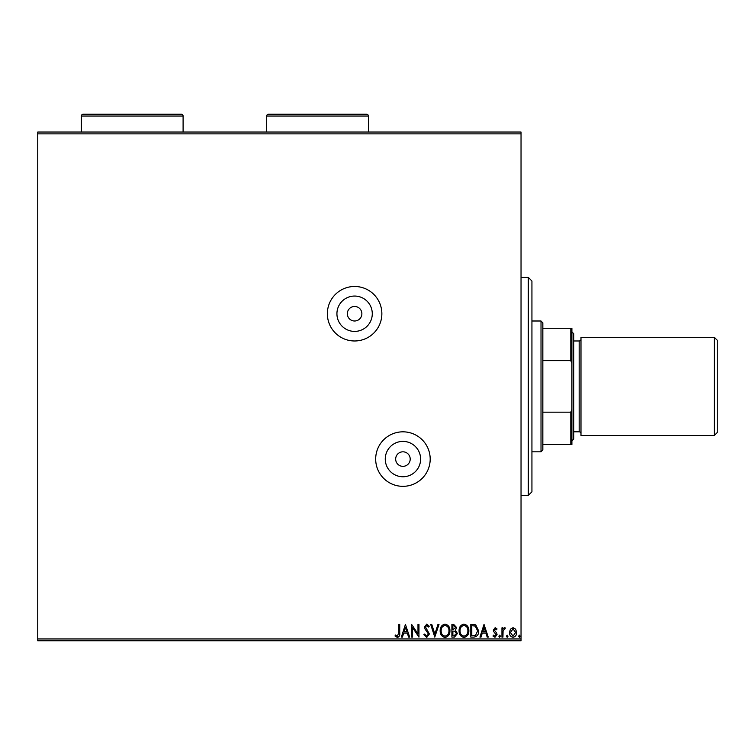 <?xml version="1.0" encoding="UTF-8"?>
<svg xmlns="http://www.w3.org/2000/svg" width="755" height="755" viewBox="0 0 755 755"><rect width="100%" height="100%" fill="white"/><g stroke="black" fill="none" stroke-linecap="round" stroke-linejoin="round"><path stroke-width="1.13" d="M354.605 320.998A7.267 7.267 0 0 0 361.871 313.731A7.267 7.267 0 0 0 354.605 306.464A7.267 7.267 0 0 0 347.338 313.731A7.267 7.267 0 0 0 354.605 320.998M402.934 466.345A7.267 7.267 0 0 0 410.201 459.078A7.267 7.267 0 0 0 402.934 451.811A7.267 7.267 0 0 0 395.667 459.078A7.267 7.267 0 0 0 402.934 466.345M402.934 476.754A17.676 17.676 0 0 0 420.611 459.078A17.676 17.676 0 0 0 402.934 441.401A17.676 17.676 0 0 0 385.258 459.078A17.676 17.676 0 0 0 402.934 476.754M354.605 331.407A17.676 17.676 0 0 0 372.281 313.731A17.676 17.676 0 0 0 354.605 296.054A17.676 17.676 0 0 0 336.928 313.731A17.676 17.676 0 0 0 354.605 331.407M354.605 340.977A27.255 27.255 0 0 0 381.86 313.731A27.255 27.255 0 0 0 354.605 286.475A27.255 27.255 0 0 0 327.359 313.731A27.255 27.255 0 0 0 354.605 340.977M402.934 486.333A27.255 27.255 0 0 0 430.19 459.078A27.255 27.255 0 0 0 402.934 431.822A27.255 27.255 0 0 0 375.679 459.078A27.255 27.255 0 0 0 402.934 486.333M37.75 132.04L521.035 132.04L521.035 133.862L37.75 133.862L37.75 132.04M510.408 629.208L513.041 627.669L515.674 629.198L516.628 632.501C516.656 635.144 515.457 636.739 513.041 637.286C510.625 636.739 509.427 635.144 509.455 632.501L510.408 629.208M501.952 637.126L501.952 627.83L502.934 627.83L502.934 629.198L504.633 627.669L505.378 627.99L504.916 628.981L503.085 630.812L502.934 637.126L501.952 637.126M495.176 627.669L497.064 628.99L496.488 629.793L495.233 628.811L494.289 630.066L496.743 633.171L497.064 634.606L494.997 637.286L492.987 636.031L493.543 635.172L494.893 636.144L496.082 634.653L493.628 631.539L493.308 630.104L495.176 627.669M473.762 637.126L470.809 637.126L470.809 624.413L475.763 624.866L478.642 630.925C478.783 634.596 477.16 636.663 473.762 637.126M451.896 637.126L451.896 624.413L453.698 624.413L456.624 627.556L455.435 630.265L457.445 633.52L454.444 637.126L451.896 637.126M434.776 637.126L430.699 624.413L431.766 624.413L434.861 634.058L437.947 624.413L439.014 624.413L434.776 637.126M412.598 637.126L411.626 637.126L411.626 624.413L417.987 633.898L417.987 624.413L418.959 624.413L418.959 637.126L412.598 627.669L412.598 637.126M398.744 632.869L398.744 624.413L399.725 624.413L399.725 633.001C400.112 635.304 399.338 636.795 397.394 637.456L394.997 635.984L395.488 635.012L397.385 636.144L398.744 632.869M521.035 638.947L521.035 640.759L37.75 640.759L37.75 638.947L521.035 638.947L521.035 133.862M37.75 638.947L37.75 133.862M405.426 624.413L409.663 637.126L408.606 637.126L407.294 633.049L403.727 633.049L402.415 637.126L401.349 637.126L405.426 624.413M426.707 637.456L423.857 634.672L424.65 634.03L426.641 636.144L428.415 633.992L425.008 628.99L424.508 627.056L426.773 624.083L429.236 626.235L428.472 627.018L426.764 625.385L425.48 626.999L429.397 634.011L426.707 637.456M440.156 630.821C440.089 627.197 441.694 624.951 444.988 624.083C448.357 624.866 450.008 627.094 449.942 630.765C449.999 634.398 448.376 636.625 445.063 637.456C441.75 636.654 440.108 634.445 440.156 630.821M459.068 630.821C459.002 627.197 460.607 624.951 463.9 624.083C467.269 624.866 468.921 627.094 468.855 630.765C468.921 634.398 467.288 636.625 463.976 637.456C460.663 636.654 459.031 634.445 459.068 630.821M484.021 624.413L488.259 637.126L487.192 637.126L485.89 633.049L482.313 633.049L481.01 637.126L479.944 637.126L484.021 624.413M498.857 636.229L499.668 635.172L500.49 636.229L499.668 637.286L498.857 636.229M506.36 636.229L507.171 635.172L507.983 636.229L507.171 637.286L506.36 636.229M518.581 636.229L519.402 635.172L520.214 636.229L519.402 637.286L518.581 636.229M406.879 631.746L405.51 627.481L404.142 631.746L406.879 631.746M448.961 630.765C449.008 627.849 447.696 626.055 445.035 625.385C442.373 626.093 441.08 627.905 441.137 630.821C441.09 633.709 442.392 635.493 445.035 636.144C447.715 635.493 449.027 633.69 448.961 630.765M453.887 625.716L452.877 625.716L452.877 629.793L455.652 627.584L453.887 625.716M453.368 631.095L452.877 631.095L452.877 635.823L453.991 635.823L456.464 633.52L454.925 631.246L453.368 631.095M467.873 630.765C467.921 627.849 466.618 626.055 463.947 625.385C461.286 626.093 459.993 627.905 460.05 630.821C460.003 633.709 461.305 635.493 463.947 636.144C466.628 635.493 467.94 633.69 467.873 630.765M471.79 625.716L471.79 635.823L475.461 635.502L477.66 630.925L475.244 626.074L471.79 625.716M485.465 631.746L484.097 627.481L482.728 631.746L485.465 631.746M515.646 632.511L513.041 628.811L510.437 632.511L513.041 636.144L515.646 632.511M528.302 277.396L531.935 281.03L531.935 491.779L528.302 495.412L528.302 277.396L521.035 277.396M528.302 495.412L521.035 495.412M541.014 320.998L542.836 322.81L542.836 449.989L541.014 451.811L541.014 320.998L531.935 320.998M541.014 451.811L531.935 451.811M542.836 328.265L571.903 328.265L571.903 444.544L570.808 444.544L570.808 412.164L571.903 409.342M571.903 363.466L570.808 360.645L570.808 328.265M542.836 360.645L570.808 360.645M542.836 412.164L570.808 412.164M542.836 444.544L570.808 444.544M717.25 340.25L717.25 432.549L714.343 435.456L714.343 337.343L717.25 340.25M571.903 331.898L573.715 333.71L573.715 439.089L571.903 440.911M573.715 431.822L579.17 431.822A1.821 1.821 0 0 1 580.982 433.644M573.715 340.977L579.17 340.977A1.821 1.821 0 0 0 580.982 339.165M714.343 435.456L580.982 435.456L580.982 337.343L714.343 337.343M183.097 132.04L183.097 116.053A1.821 1.821 0 0 0 181.285 114.241L83.173 114.241A1.821 1.821 0 0 0 81.351 116.053L81.351 132.04M368.412 132.04L368.412 116.053A1.821 1.821 0 0 0 366.6 114.241L268.487 114.241A1.821 1.821 0 0 0 266.675 116.053L266.675 132.04M579.17 431.822L579.17 340.977M183.097 116.053L81.351 116.053M368.412 116.053L266.675 116.053"/></g></svg>
